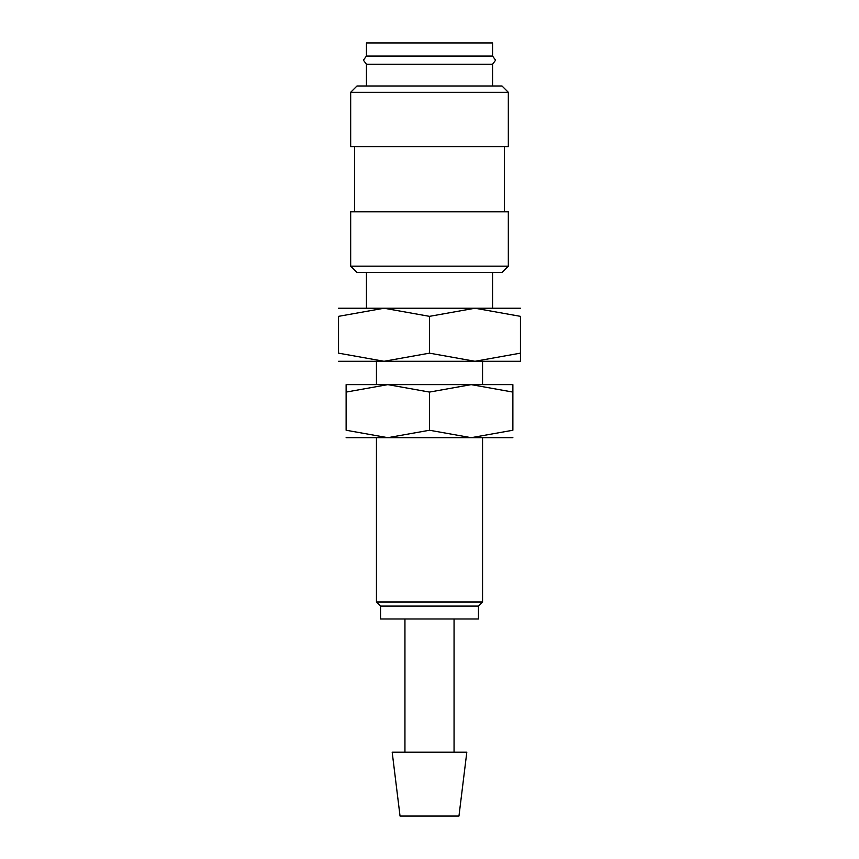 <?xml version="1.0" encoding="UTF-8"?>
<svg xmlns="http://www.w3.org/2000/svg" width="859" height="859" viewBox="0 0 859 859"><rect width="100%" height="100%" fill="white"/><g stroke="black" fill="none" stroke-linecap="round" stroke-linejoin="round"><path stroke-width="1.29" d="M366.439 64.275L363.421 60.173L366.439 56.06L492.561 56.06L495.579 60.173L492.561 64.275L366.439 64.275L366.439 85.997M429.5 266.15L350.676 266.15L356.979 272.453L502.021 272.453L508.324 266.15L429.5 266.15M508.324 266.15L508.324 211.819L350.676 211.819L350.676 266.15M429.5 92.31L350.676 92.31L350.676 146.631L508.324 146.631L508.324 92.31L429.5 92.31M508.324 92.31L502.021 85.997L356.979 85.997L350.676 92.31M429.5 752.205L392.187 752.205L400.036 816.05L458.964 816.05L466.813 752.205L429.5 752.205M429.5 606.1L380.548 606.1L380.548 618.985L478.452 618.985L478.452 606.1L429.5 606.1M482.554 437.682L482.554 601.998L376.446 601.998L380.548 606.1M520.457 361.285L474.973 361.285L429.5 353.156L384.027 361.285L376.446 361.285L376.446 384.628M482.554 384.628L482.554 361.285L338.543 361.285M520.457 308.231L384.027 308.231L429.5 316.348L474.973 308.231L520.457 316.348L520.457 353.156C520.457 364.033 520.457 364.033 520.457 353.146L474.973 361.285M366.439 56.06L366.439 42.95L492.561 42.95L492.561 56.06M520.457 316.37C520.457 305.471 520.457 305.471 520.457 316.37M338.543 316.37C338.543 305.471 338.543 305.471 338.543 316.37M384.027 361.285L338.543 353.156L338.543 316.348L384.027 308.231L338.543 308.231M338.543 353.146C338.543 364.033 338.543 364.033 338.543 353.146M429.5 316.348L429.5 353.156M512.877 437.682L471.183 437.682L429.5 430.241L387.817 437.682L346.123 430.241L346.123 392.08C346.123 382.105 346.123 382.105 346.123 392.091L387.817 384.628L429.5 392.08L471.183 384.628L512.877 392.08C512.877 382.105 512.877 382.105 512.877 392.091L512.877 430.241L471.183 437.682L346.123 437.682M512.877 384.628L346.123 384.628M512.877 430.219C512.877 440.205 512.877 440.205 512.877 430.219M346.123 430.219C346.123 440.205 346.123 440.205 346.123 430.219M387.817 437.682L376.446 437.682L376.446 601.998M429.5 392.08L429.5 430.241M354.617 146.631L354.617 211.819M404.943 618.985L404.943 752.205M366.439 272.453L366.439 308.231M492.561 272.453L492.561 308.231M478.452 606.1L482.554 601.998M454.057 618.985L454.057 752.205M492.561 64.275L492.561 85.997M504.383 146.631L504.383 211.819"/></g></svg>
